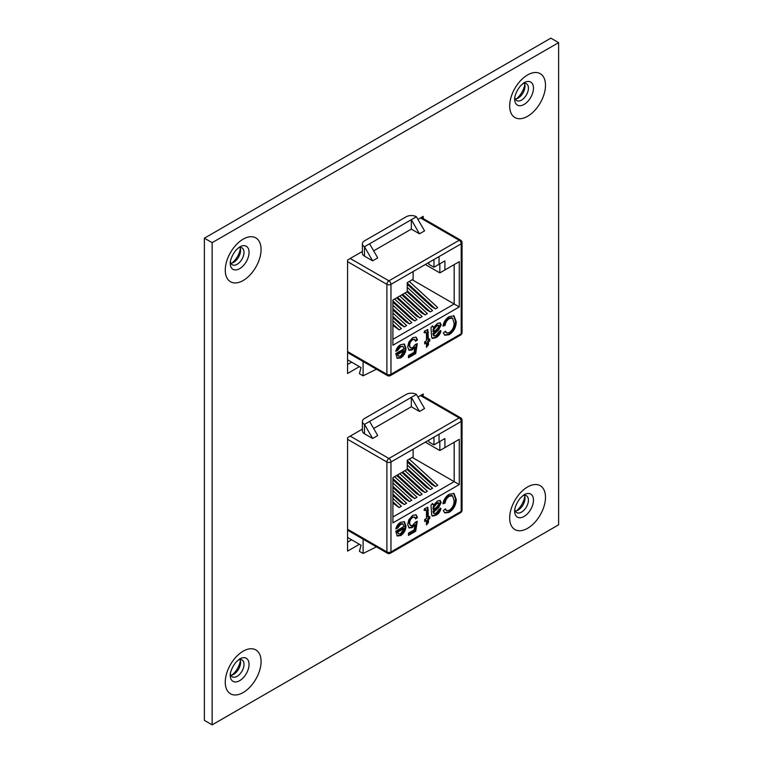 <?xml version="1.0" encoding="UTF-8"?>
<svg xmlns="http://www.w3.org/2000/svg" width="763" height="763" viewBox="0 0 763 763"><rect width="100%" height="100%" fill="white"/><g stroke="black" fill="none" stroke-linecap="round" stroke-linejoin="round"><path stroke-width="1.14" d="M362.387 251.456L347.566 260.021L347.566 373.479L359.411 366.641M423.198 218.533L423.198 216.358L417.933 219.391M362.387 429.111L347.566 437.666L347.566 551.124L359.411 544.286M423.198 396.178L423.198 394.004L417.933 397.037M558.621 42.633L212.143 242.663L212.143 724.85L558.621 524.81L558.621 42.633L550.857 38.15L204.379 238.19L212.143 242.663M212.143 724.85L204.379 720.367L204.379 238.19M351.648 362.158L347.566 364.523M351.648 539.803L347.566 542.169M238.418 659.814A9.738 5.618 -60 0 1 241.995 659.938A9.738 5.618 -60 0 1 244.007 664.392A9.738 5.618 -60 0 1 239.754 674.187A9.738 5.618 -60 0 1 232.257 676.8A9.738 5.618 -60 0 1 230.359 673.758M230.855 675.265A9.738 5.618 120 0 0 233.697 674.339A9.738 5.618 120 0 0 240.583 662.408A9.738 5.618 120 0 0 239.963 659.48M232.019 675.064A15.069 8.698 120 0 0 240.374 660.596M522.836 495.607A9.738 5.618 -60 0 1 526.413 495.721A9.738 5.618 -60 0 1 528.425 500.185A9.738 5.618 -60 0 1 524.181 509.98A9.738 5.618 -60 0 1 516.675 512.583A9.738 5.618 -60 0 1 514.787 509.55M515.273 511.057A9.738 5.618 120 0 0 518.115 510.123A9.738 5.618 120 0 0 525.001 498.201A9.738 5.618 120 0 0 524.391 495.273M516.437 510.857A15.069 8.698 120 0 0 524.791 496.389M238.418 247.794A9.738 5.618 -60 0 1 241.995 247.908A9.738 5.618 -60 0 1 244.007 252.372A9.738 5.618 -60 0 1 239.754 262.167A9.738 5.618 -60 0 1 232.257 264.771A9.738 5.618 -60 0 1 230.359 261.738M230.855 263.245A9.738 5.618 120 0 0 233.697 262.319A9.738 5.618 120 0 0 240.583 250.388A9.738 5.618 120 0 0 239.963 247.46M232.019 263.044A15.069 8.698 120 0 0 240.374 248.576M522.836 83.577A9.738 5.618 -60 0 1 526.413 83.701A9.738 5.618 -60 0 1 528.425 88.155A9.738 5.618 -60 0 1 524.181 97.96A9.738 5.618 -60 0 1 516.675 100.563A9.738 5.618 -60 0 1 514.787 97.53M515.273 99.037A9.738 5.618 120 0 0 518.115 98.103A9.738 5.618 120 0 0 525.001 86.181A9.738 5.618 120 0 0 524.391 83.253M516.437 98.837A15.069 8.698 120 0 0 524.791 84.359M372.64 438.496L377.733 435.559L369.588 421.453L364.495 424.39L364.495 433.794L372.64 438.496L364.495 424.39A7.201 4.158 0 0 1 362.387 421.453A7.201 4.158 0 0 1 364.495 418.515L406.231 394.414A7.201 4.158 0 0 1 416.417 394.414L424.562 408.52L419.469 411.457L411.324 406.755L373.66 428.501M408.854 519.708L412.726 515.33L416.14 514.853L417.475 517.562L415.511 518.926L414.605 517.085L412.716 517.371C410.666 518.83 409.636 520.786 409.645 523.256L410.523 525.669L412.707 525.287L415.32 522.197L417.275 521.291L415.711 531.239L408.463 535.426L408.463 533.165L414.109 529.904L414.891 524.887L412.163 527.634L409.092 527.948L407.68 524.515L408.854 519.708M430.981 505.02L432.936 503.885L433.527 505.135L437.504 501.024L440.28 500.518L441.157 502.559L438.563 507.71L433.718 512.097L434.223 513.537L436.255 513.051L439.002 509.426L440.966 508.52C440.213 511.706 438.525 513.966 435.902 515.283L432.363 516.122L431.658 514.911L430.981 505.02M439.869 500.366L440.394 502.121L437.8 507.271L432.964 511.134L433.394 513.06L434.223 513.537M439.04 434.252L439.04 441.939L444.915 438.544L444.915 447.604L459.269 439.316L459.269 484.572L392.897 522.893L392.897 477.638L407.251 469.35L407.251 460.289L413.136 456.894L413.136 449.188L461.205 421.453A2.88 1.66 0 0 0 462.044 420.27L462.044 510.199A2.88 1.66 -0 0 1 461.205 511.372L461.205 421.453A2.88 1.66 60 0 0 459.173 417.924L420.461 395.577M454.08 500.642L452.535 495.836L449.359 496.217C446.975 497.781 445.554 500.08 445.077 503.103L442.921 503.771C443.761 499.546 445.84 496.389 449.149 494.3L454.014 493.48L456.236 499.384C456.131 504.858 453.785 509.188 449.197 512.364L444.858 512.936L443.313 510.628L445.468 508.854L446.641 510.647L449.302 510.266C452.602 507.834 454.195 504.629 454.08 500.642M426.479 511.162L425.477 509.999L424.714 510.504L424.514 508.721L427.852 507.328L428.434 517.343L429.807 516.551L429.807 518.582L428.434 519.374L428.434 522.512L426.479 524.925L426.479 520.5L424.714 521.52L424.714 519.489L426.479 518.468L426.479 511.162M424.714 509.56L426.212 509.846L423.951 510.056M403.961 526.499L402.95 524.076L400.632 524.353L397.723 528.063L395.806 528.95C396.607 525.879 398.229 523.666 400.661 522.302L404.419 521.758L405.926 525.821C405.906 529.913 404.19 533.165 400.766 535.578L397.275 535.998L395.749 531.239L403.961 526.499M425.315 442.159L439.831 450.542L439.831 441.481L444.915 438.544M347.566 537.448L361.042 545.23L359.411 551.334L363.102 553.471L376.417 546.852M365.038 540.28L359.878 537.305M392.897 495.292L400.718 502.455L404.323 504.543L406.612 503.218L392.897 490.638M392.897 479.774L411.104 496.465L414.71 498.544L416.999 497.218L394.576 476.665M401.853 472.469L421.481 490.466L425.096 492.545L427.385 491.229L404.962 470.666M407.251 461.901L431.868 484.476L435.473 486.556L437.762 485.23L409.283 459.116M392.897 517.009L454.176 481.634L454.176 442.254L459.269 439.316M412.23 457.409L459.269 484.572M407.041 469.464L426.679 487.471L430.284 489.55L432.573 488.234L407.251 465.01M396.665 475.463L416.293 493.461L419.898 495.549L422.187 494.224L399.774 473.67M392.897 487.528L405.906 499.46L409.521 501.539L411.81 500.223L392.897 482.884M392.897 503.046L399.135 507.538L401.424 506.212L392.897 498.401M428.854 440.117L428.854 441.939L433.947 444.877L433.947 437.17M364.495 433.794A7.201 4.158 180 0 1 362.387 430.857L362.387 421.453M435.473 486.556L407.251 460.671M430.284 489.55L407.251 468.434M425.096 492.545L402.673 471.992M419.898 495.549L397.485 474.987M414.71 498.544L392.897 478.544M409.521 501.539L392.897 486.308M404.323 504.543L392.897 494.062M399.135 507.538L392.897 501.816M411.324 406.755L411.324 397.351L416.417 394.414M369.588 421.453L411.324 397.351L419.469 411.457M439.831 450.542L444.915 447.604M433.947 444.877L439.04 441.939M452.535 495.836L451.772 495.387L448.596 495.778L449.359 496.217M448.596 495.778C446.212 497.342 444.781 499.641 444.314 502.664L445.077 503.103M444.314 502.664L443.074 503.046M453.632 493.308L455.473 498.945L456.236 499.384M455.473 498.945C455.368 504.419 453.022 508.749 448.434 511.916L449.197 512.364M448.434 511.916L444.514 512.688M445.02 509.226L446.641 510.647M432.173 503.446L433.527 505.135M440.394 502.121L441.157 502.559M437.8 507.271L438.563 507.71M432.964 511.134L433.727 511.572M432.955 511.658L433.718 512.097M433.46 513.098L434.109 513.47M440.203 508.082C439.45 511.267 437.762 513.518 435.139 514.844L435.902 515.283M435.139 514.844L432.039 515.826M438.439 503.37L436.293 502.874L433.26 506.479L432.955 509.102L433.718 509.541L436.665 507.137L439.202 503.818L438.038 502.512M433.26 506.479L434.023 506.928L433.718 509.541M436.293 502.874L437.056 503.313L434.023 506.928M439.202 503.818L437.056 503.313M427.404 507.204L427.671 516.894L428.434 517.343M429.044 516.99L429.044 518.144L429.807 518.582M429.044 518.144L427.671 518.935L428.434 519.374M427.671 518.935L427.671 522.073L428.434 522.512M427.671 522.073L426.479 523.542M424.714 520.643L425.716 520.061L426.479 520.5M415.74 514.682L417.475 517.562M416.703 517.123L415.32 518.087M414.605 517.085L411.953 516.933L412.716 517.371M411.953 516.933C409.903 518.392 408.873 520.347 408.873 522.808L409.645 523.256M408.873 522.808L410.523 525.669M416.379 521.711L414.948 530.8L415.711 531.239M414.948 530.8L408.463 534.539M412.163 527.634L411.4 527.195L414.118 524.448L414.891 524.887M411.4 527.195L408.739 527.691M402.95 524.076L402.187 523.637L399.869 523.914L400.632 524.353M399.869 523.914L396.96 527.624L397.723 528.063M396.96 527.624L396.045 528.044M404.018 521.577L405.153 525.383L405.926 525.821M405.153 525.383C405.143 529.474 403.427 532.717 400.003 535.13L400.766 535.578M400.003 535.13L396.913 535.74M403.961 528.53L403.198 528.091L396.932 531.706L398.42 533.814L400.775 533.537L403.961 528.53L397.695 532.145L398.42 533.814M396.932 531.706L397.695 532.145M372.64 260.851L377.733 257.904L369.588 243.798L364.495 246.745L364.495 256.149L372.64 260.851L364.495 246.745A7.201 4.158 0 0 1 362.387 243.798A7.201 4.158 0 0 1 364.495 240.86L406.231 216.768A7.201 4.158 0 0 1 416.417 216.768L424.562 230.874L419.469 233.812L411.324 229.11L373.66 250.855M408.854 342.062L412.726 337.685L416.14 337.208L417.475 339.916L415.511 341.271L414.605 339.44L412.716 339.726C410.666 341.185 409.636 343.14 409.645 345.601L410.523 348.023L412.707 347.642L415.32 344.552L417.275 343.646L415.711 353.593L408.463 357.78L408.463 355.52L414.109 352.258L414.891 347.241L412.163 349.988L409.092 350.303L407.68 346.869L408.854 342.062M430.981 327.375L432.936 326.24L433.527 327.489L437.504 323.378L440.28 322.873L441.157 324.914L438.563 330.064L433.718 334.452L434.223 335.892L436.255 335.405L439.002 331.781L440.966 330.875C440.213 334.06 438.525 336.321 435.902 337.637L432.363 338.476L431.658 337.265L430.981 327.375M439.869 322.72L440.394 324.466L437.8 329.626L432.964 333.479L433.394 335.415L434.223 335.892M439.04 256.597L439.04 264.284L444.915 260.889L444.915 269.959L459.269 261.671L459.269 306.926L392.897 345.248L392.897 299.993L407.251 291.704L407.251 282.644L413.136 279.248L413.136 271.542L461.205 243.798A2.88 1.66 0 0 0 462.044 242.624L462.044 332.554A2.88 1.66 -0 0 1 461.205 333.727L461.205 243.798A2.88 1.66 60 0 0 459.173 240.278L420.461 217.932M454.08 322.997L452.535 318.181L449.359 318.572C446.975 320.136 445.554 322.434 445.077 325.458L442.921 326.125C443.761 321.9 445.84 318.743 449.149 316.655L454.014 315.834L456.236 321.738C456.131 327.213 453.785 331.543 449.197 334.709L444.858 335.281L443.313 332.983L445.468 331.209L446.641 333.002L449.302 332.62C452.602 330.188 454.195 326.984 454.08 322.997M426.479 333.507L425.477 332.353L424.714 332.859L424.514 331.075L427.852 329.683L428.434 339.688L429.807 338.906L429.807 340.937L428.434 341.729L428.434 344.866L426.479 347.279L426.479 342.854L424.714 343.875L424.714 341.843L426.479 340.823L426.479 333.507M424.714 331.915L426.212 332.201L423.951 332.41M403.961 348.844L402.95 346.431L400.632 346.707L397.723 350.417L395.806 351.295C396.607 348.233 398.229 346.021 400.661 344.647L404.419 344.103L405.926 348.176C405.906 352.268 404.19 355.52 400.766 357.923L397.275 358.352L395.749 353.593L403.961 348.844M425.315 264.513L439.831 272.896L439.831 263.826L444.915 260.889M347.566 359.802L361.042 367.585L359.411 373.689L363.102 375.825L376.417 369.197M365.038 362.635L359.878 359.65M392.897 317.637L400.718 324.809L404.323 326.888L406.612 325.572L392.897 312.992M392.897 302.129L411.104 318.81L414.71 320.899L416.999 319.573L394.576 299.02M401.853 294.823L421.481 312.82L425.096 314.9L427.385 313.583L404.962 293.021M407.251 284.256L431.868 306.821L435.473 308.91L437.762 307.584L409.283 281.471M392.897 339.363L454.176 303.989L454.176 264.608L459.269 261.671M412.23 279.763L459.269 306.926M407.041 291.819L426.679 309.826L430.284 311.905L432.573 310.579L407.251 287.365M396.665 297.818L416.293 315.815L419.898 317.904L422.187 316.578L399.774 296.025M392.897 309.883L405.906 321.814L409.521 323.894L411.81 322.568L392.897 305.238M392.897 325.4L399.135 329.893L401.424 328.567L392.897 320.746M428.854 262.462L428.854 264.284L433.947 267.231L433.947 259.525M364.495 256.149A7.201 4.158 180 0 1 362.387 253.202L362.387 243.798M435.473 308.91L407.251 283.025M430.284 311.905L407.251 290.789M425.096 314.9L402.673 294.346M419.898 317.904L397.485 297.341M414.71 320.899L392.897 300.899M409.521 323.894L392.897 308.653M404.323 326.888L392.897 316.416M399.135 329.893L392.897 324.17M411.324 229.11L411.324 219.706L416.417 216.768M369.588 243.798L411.324 219.706L419.469 233.812M439.831 272.896L444.915 269.959M433.947 267.231L439.04 264.284M452.535 318.181L451.772 317.742L448.596 318.133L449.359 318.572M448.596 318.133C446.212 319.697 444.781 321.996 444.314 325.019L445.077 325.458M444.314 325.019L443.074 325.4M453.632 315.653L455.473 321.299L456.236 321.738M455.473 321.299C455.368 326.774 453.022 331.104 448.434 334.27L449.197 334.709M448.434 334.27L444.514 335.043M445.02 331.571L446.641 333.002M432.173 325.801L433.527 327.489M440.394 324.466L441.157 324.914M437.8 329.626L438.563 330.064M432.964 333.479L433.727 333.927M432.955 334.013L433.718 334.452M433.46 335.453L434.109 335.825M440.203 330.436C439.45 333.622 437.762 335.873 435.139 337.198L435.902 337.637M435.139 337.198L432.039 338.181M438.439 325.725L436.293 325.229L433.26 328.834L432.955 331.457L433.718 331.895L436.665 329.492L439.202 326.173L438.038 324.866M433.26 328.834L434.023 329.273L433.718 331.895M436.293 325.229L437.056 325.667L434.023 329.273M439.202 326.173L437.056 325.667M427.404 329.559L427.671 339.249L428.434 339.688M429.044 339.344L429.044 340.498L429.807 340.937M429.044 340.498L427.671 341.29L428.434 341.729M427.671 341.29L427.671 344.418L428.434 344.866M427.671 344.418L426.479 345.897M424.714 342.997L425.716 342.415L426.479 342.854M415.74 337.036L417.475 339.916M416.703 339.478L415.32 340.441M414.605 339.44L411.953 339.287L412.716 339.726M411.953 339.287C409.903 340.737 408.873 342.701 408.873 345.162L409.645 345.601M408.873 345.162L410.523 348.023M416.379 344.065L414.948 353.155L415.711 353.593M414.948 353.155L408.463 356.893M412.163 349.988L411.4 349.549L414.118 346.803L414.891 347.241M411.4 349.549L408.739 350.045M402.95 346.431L399.869 346.259L400.632 346.707M399.869 346.259L396.96 349.979L397.723 350.417M396.96 349.979L396.045 350.398M404.018 343.922L405.153 347.728L405.926 348.176M405.153 347.728C405.143 351.819 403.427 355.072 400.003 357.485L400.766 357.923M400.003 357.485L396.913 358.095M403.961 350.885L403.198 350.436L396.932 354.061L398.42 356.168L400.775 355.892L403.961 350.885L397.695 354.499L398.42 356.168M396.932 354.061L397.695 354.499M527.586 116.3A25.322 14.621 120 0 0 543.094 76.329A25.322 14.621 120 0 0 512.078 94.24A25.322 14.621 120 0 0 527.586 116.3M243.168 280.507A25.322 14.621 120 0 0 258.676 240.536A25.322 14.621 120 0 0 227.66 258.447A25.322 14.621 120 0 0 243.168 280.507M527.586 528.32A25.322 14.621 120 0 0 543.094 488.349A25.322 14.621 120 0 0 512.078 506.26A25.322 14.621 120 0 0 527.586 528.32M243.168 692.537A25.322 14.621 120 0 0 258.676 652.565A25.322 14.621 120 0 0 227.66 670.467A25.322 14.621 120 0 0 243.168 692.537M249.053 664.392A13.305 7.678 -60 0 1 239.649 680.682A13.305 7.678 -60 0 1 230.235 675.255C230.035 675.417 230.168 669.552 236.005 662.15L239.649 658.955A13.305 7.678 -60 0 1 249.053 664.392M533.471 500.185A13.305 7.678 -60 0 1 524.067 516.475A13.305 7.678 -60 0 1 514.663 511.048C514.462 511.21 514.586 505.344 520.433 497.943L524.067 494.748A13.305 7.678 -60 0 1 533.471 500.185M249.053 252.372A13.305 7.678 -60 0 1 239.649 268.662A13.305 7.678 -60 0 1 230.235 263.235C230.035 263.397 230.168 257.532 236.005 250.13L239.649 246.935A13.305 7.678 -60 0 1 249.053 252.372M533.471 88.155A13.305 7.678 -60 0 1 524.067 104.455A13.305 7.678 -60 0 1 514.663 99.018C514.462 99.18 514.586 93.324 520.433 85.923L524.067 82.728A13.305 7.678 -60 0 1 533.471 88.155M413.136 449.207L390.961 462.006L390.961 551.926L461.205 511.372A2.88 1.66 60 0 1 460.604 512.688L390.37 553.242A2.88 1.66 -120 0 0 390.961 551.926A2.88 1.66 0 0 1 386.889 551.926L386.889 462.006L347.566 439.297M363.102 553.471L363.102 539.26M350.227 436.131L388.93 458.477L459.173 417.924A2.88 1.66 -60 0 1 460.604 417.781L421.31 395.091M347.566 529.217L386.889 551.926A2.88 1.66 -60 0 0 387.49 553.242A2.88 2.88 0 0 0 390.37 553.242M390.961 462.006A2.88 1.66 -120 0 0 388.93 458.477A2.88 1.66 -60 0 0 386.889 462.006A2.88 1.66 0 0 0 390.961 462.006M436.188 508.52L436.951 508.969M432.964 508.435L433.727 508.883M427.671 509.665L428.434 510.113M413.136 271.561L390.961 284.351L390.961 374.28L461.205 333.727A2.88 1.66 60 0 1 460.604 335.043L390.37 375.596A2.88 1.66 -120 0 0 390.961 374.28A2.88 1.66 0 0 1 386.889 374.28L386.889 284.351L347.566 261.652M363.102 375.825L363.102 361.614M350.227 258.485L388.93 280.832L459.173 240.278A2.88 1.66 -60 0 1 460.604 240.135L421.31 217.445M347.566 351.571L386.889 374.28A2.88 1.66 -60 0 0 387.49 375.596A2.88 2.88 0 0 0 390.37 375.596M390.961 284.351A2.88 1.66 -120 0 0 388.93 280.832A2.88 1.66 -60 0 0 386.889 284.351A2.88 1.66 0 0 0 390.961 284.351M436.188 330.875L436.951 331.314M432.964 330.789L433.727 331.228M427.671 332.019L428.434 332.458M460.604 512.688A2.88 2.88 0 0 0 462.044 510.199M387.49 553.242L347.566 530.19M462.044 420.27A2.88 2.88 0 0 0 460.604 417.781M460.604 335.043A2.88 2.88 0 0 0 462.044 332.554M387.49 375.596L347.566 352.544M462.044 242.624A2.88 2.88 0 0 0 460.604 240.135"/></g></svg>
